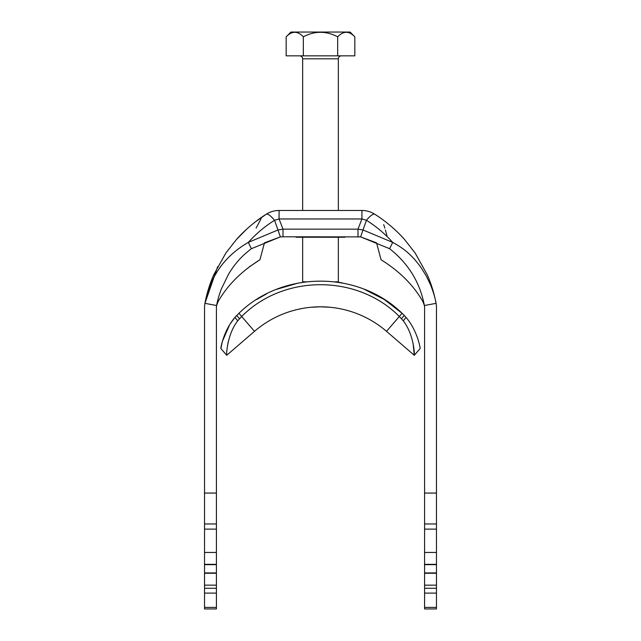 <?xml version="1.0" encoding="UTF-8"?>
<svg xmlns="http://www.w3.org/2000/svg" width="641" height="641" viewBox="0 0 641 641"><rect width="100%" height="100%" fill="white"/><g stroke="black" fill="none" stroke-linecap="round" stroke-linejoin="round"><path stroke-width="0.96" d="M283.002 236.793L280.373 236.89L277.994 229.967L248.291 242.402C255.943 233.885 264.693 226.505 274.54 220.272L279.075 218.974L361.925 218.974L357.999 229.149L283.002 229.149L277.994 229.967L274.54 220.272C270.734 215.769 268.01 213.733 266.36 214.158C270.254 211.722 274.492 210.496 279.075 210.472L279.075 218.974L283.002 229.149L283.002 236.793L360.627 236.89L389.6 248.692C408.429 263.571 420.023 282.513 424.382 305.525L422.932 301.655C413.589 285.285 399.639 271.319 381.075 259.765L377.685 247.13M424.246 304.812L424.382 305.525L436.072 303.345C434.237 293.538 431.305 284.043 427.283 274.861L415.16 253.043L404.511 239.446C394.872 228.525 382.957 219.254 374.64 214.158C370.746 211.722 366.508 210.496 361.925 210.472L361.925 218.974L366.46 220.272C370.161 215.817 372.886 213.782 374.64 214.158C370.746 211.722 366.508 210.496 361.925 210.472L279.075 210.472A23.789 23.789 0 0 0 266.36 214.158C270.254 211.722 274.492 210.496 279.075 210.472M360.627 236.89L363.006 229.967L357.999 229.149L357.999 236.793L360.627 236.89L376.539 242.843L381.075 259.765C399.639 271.319 413.589 285.285 422.932 301.655M389.6 248.692L392.709 242.402C404.527 248.732 412.684 255.887 421.265 267.906L426.345 276.103L430.544 284.844C433.5 292.4 435.343 298.562 436.072 303.345C434.237 293.538 431.305 284.043 427.283 274.861L415.168 253.051L404.511 239.446C394.88 228.533 382.965 219.262 374.64 214.158C370.746 211.722 366.508 210.496 361.925 210.472C366.508 210.496 370.746 211.722 374.64 214.158A23.789 23.789 0 0 0 361.925 210.472M436.473 608.95L424.582 608.95L436.473 608.95L436.473 493.065L424.582 493.065L424.582 307.704A11.899 11.899 0 0 0 424.382 305.525M436.473 493.065L436.473 307.704A23.789 23.789 0 0 0 436.072 303.345M436.473 585.161L424.582 585.161L424.582 493.065M436.473 573.262L424.582 573.262M424.582 608.95L424.582 585.161M363.006 229.967L392.709 242.402C385.057 233.885 376.307 226.505 366.46 220.272L363.006 229.967M383.687 224.654L384.904 228.108M385.417 230.023L387.196 236.649M261.111 218.661L256.096 228.108M249.445 266.744L259.925 259.765L264.461 242.843L280.373 236.89L251.4 248.692L248.291 242.402C224.654 256.063 210.2 276.375 204.928 303.345C206.763 293.538 209.695 284.043 213.717 274.861L225.832 253.051L236.489 239.446C246.12 228.533 258.035 219.262 266.36 214.158L255.31 221.898M251.4 248.692C241.913 255.951 235.407 262.97 228.589 274.068L221.177 289.323C218.789 295.99 217.267 301.39 216.618 305.525L204.928 303.345L217.668 266.64M216.642 305.428L218.068 301.655C227.411 285.285 241.361 271.319 259.925 259.765L262.265 251.04M216.634 305.453L216.618 305.525A11.899 11.899 0 0 0 216.418 307.704L216.418 493.065L204.527 493.065L204.527 307.704A23.789 23.789 0 0 1 204.928 303.345M216.418 493.065L216.418 585.161L204.527 585.161L204.527 608.95L216.418 608.95L204.527 608.95M204.527 585.161L204.527 493.065M216.418 573.262L204.527 573.262M216.418 585.161L216.418 608.95M344.882 236.793L344.882 237.234L296.118 237.234L296.118 236.793M216.418 564.344L204.527 564.344M436.473 564.344L424.582 564.344M302.656 237.234L302.656 281.84L305.949 281.84M335.043 281.84L338.344 281.84L338.344 237.234M286.166 36.809L290.918 32.05L350.082 32.05L354.834 36.809C349.161 30.808 343.44 30.808 337.671 36.809C326.213 30.808 314.771 30.808 303.329 36.809C297.656 30.808 291.935 30.808 286.166 36.809L286.166 55.839L354.834 55.839L354.834 36.809M294.908 32.21L296.118 32.33M346.412 32.21L347.382 32.29M302.656 210.472L302.656 58.812C302.48 57.009 301.486 56.015 299.684 55.839M303.329 36.809L303.329 55.839M337.671 36.809L337.671 55.839M403.245 320.764L406.106 317.447L404.279 315.436L406.106 317.447C417.66 330.964 420.504 349 420.119 348.536L414.294 355.29C414.647 355.763 414.27 334.955 403.245 320.764L399.311 316.494C357.43 274.156 283.667 274.076 241.689 316.494L237.755 320.764C226.762 334.858 226.337 355.851 226.706 355.29L220.881 348.536C220.488 349.041 223.34 330.948 234.894 317.447L231.072 322.671M413.116 343.512L414.294 355.29L386.515 331.341L402.067 313.297C358.519 270.518 282.633 270.366 238.933 313.297L238.957 313.281M256.761 299.459L266.472 293.923M276.72 289.299L298.081 283.082M336.501 281.84L342.831 283.066M364.384 289.339L384.344 299.523L402.067 313.297L404.279 315.436L401.49 318.665M239.51 318.665L236.721 315.436L234.894 317.447L238.933 313.297L254.485 331.341A101.11 101.11 0 0 1 386.515 331.341M228.148 342.27L227.916 343.336M231.04 322.719L230.68 323.264M229.454 325.211L222.347 341.461L220.881 348.536M329.722 307.239L320.5 306.823L311.278 307.239M254.485 331.341L226.706 355.29M216.418 523.969L204.527 523.969M216.418 529.121L204.527 529.121M216.418 552.446L204.527 552.446M216.418 564.665L204.527 564.665M216.418 572.942L204.527 572.942M216.418 588.278L204.527 588.278M216.418 593.109L204.527 593.109M216.418 607.404L204.527 607.404M436.473 523.969L424.582 523.969M436.473 529.121L424.582 529.121M436.473 552.446L424.582 552.446M436.473 564.665L424.582 564.665M436.473 572.942L424.582 572.942M436.473 588.278L424.582 588.278M436.473 593.109L424.582 593.109M436.473 607.404L424.582 607.404M338.344 210.472L338.344 58.812L302.656 58.812M234.894 317.447L237.755 320.764M225.832 253.051L236.489 239.446L246.609 229.206M338.344 58.812C338.52 57.009 339.506 56.015 341.316 55.839"/></g></svg>
